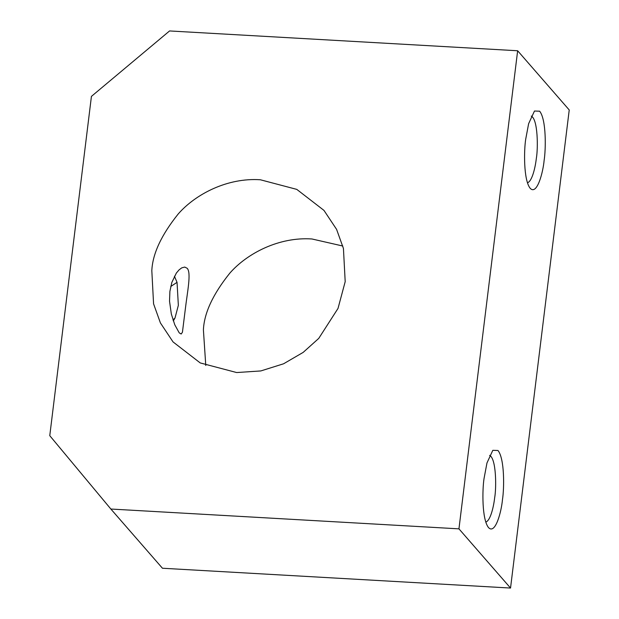 <?xml version="1.0" encoding="UTF-8"?>
<svg xmlns="http://www.w3.org/2000/svg" width="619" height="619" viewBox="0 0 619 619"><rect width="100%" height="100%" fill="white"/><g stroke="black" fill="none" stroke-linecap="round" stroke-linejoin="round"><path stroke-width="0.93" d="M170.728 286.504L177.042 282.341L178.349 305.322L175.015 317.988L173.011 319.984M169.892 291.402L171.834 282.419L176.353 273.064L179.069 269.869L181.754 267.857L184.741 267.068L187.162 268.282C191.472 272.7 187.333 291.882 185.321 309.105L182.435 332.225L181.166 334.02L179.231 332.867L174.767 324.758L171.331 313.995L169.529 301.198L169.892 291.402M260.344 179.765C227.56 177.521 195.635 194.064 178.257 213.919C161.397 234.918 152.584 253.829 151.817 270.658L153.574 303.852L160.414 322.932L173.041 341.92L200.231 362.935L236.667 372.545L260.831 370.936L283.564 363.794L303.163 352.397L318.754 338.392L338.013 308.432L345.193 281.66L343.437 248.459L336.597 229.386L323.969 210.398L296.78 189.383L260.344 179.765M205.771 365.473L203.403 329.857C204.169 313.028 212.982 294.118 229.842 273.118C247.221 253.264 279.154 236.721 311.93 238.973L342.825 246.037M510.536 588.05L569.232 109.965L517.646 50.758L169.56 30.95L91.426 96.386L49.768 435.675L110.863 509.035L162.449 568.242L510.536 588.05L458.95 528.85L517.646 50.758M485.799 522.096C490.697 520.432 493.776 505.839 494.697 497.544C496.446 487.973 496.361 458.501 489.598 455.367M484.05 478.479C482.294 489.335 481.775 519.256 488.53 527.605C495.409 534.901 501.46 511.325 502.473 499.618C504.23 488.77 504.748 458.841 497.993 450.493L492.817 450.315L486.967 462.973L484.05 478.479M525.709 139.19C523.953 150.046 523.434 179.967 530.189 188.315C537.068 195.619 543.118 172.036 544.132 160.336C545.888 149.481 546.407 119.56 539.652 111.203L534.476 111.025L528.626 123.684L525.709 139.19M527.458 182.806C532.355 181.143 535.435 166.55 536.356 158.263C538.104 148.684 538.019 119.219 531.257 116.086M458.95 528.85L110.863 509.035M173.328 320.936L175.015 317.988M177.042 282.341L174.419 276.236"/></g></svg>
